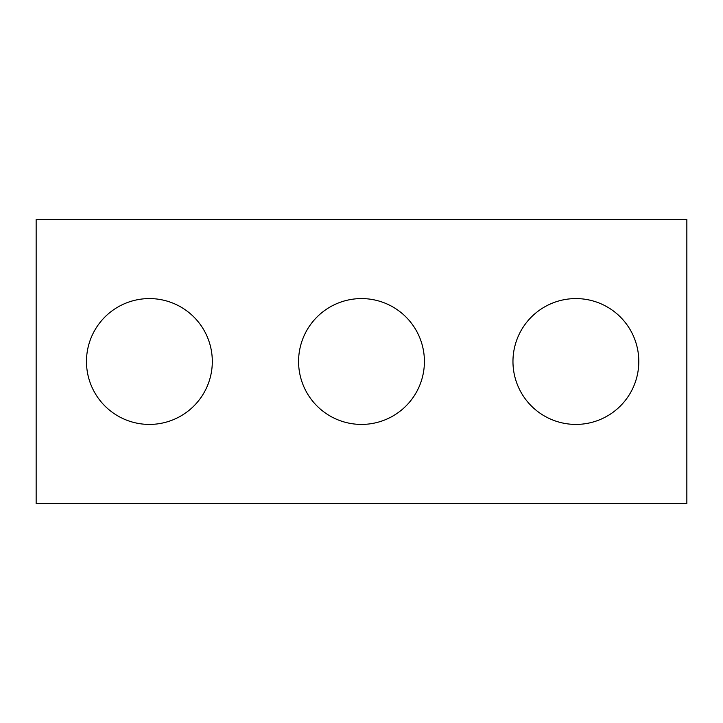 <?xml version="1.0" encoding="UTF-8"?>
<svg xmlns="http://www.w3.org/2000/svg" width="723" height="723" viewBox="0 0 723 723"><rect width="100%" height="100%" fill="white"/><g stroke="black" fill="none" stroke-linecap="round" stroke-linejoin="round"><path stroke-width="1.08" d="M686.85 503.506L36.15 503.506L36.15 219.494L686.85 219.494L686.85 503.506M212.309 361.5A62.91 62.91 0 0 0 117.939 307.013A62.91 62.91 0 0 0 117.939 415.987A62.91 62.91 0 0 0 212.309 361.5M424.41 361.5A62.91 62.91 0 0 0 330.04 307.013A62.91 62.91 0 0 0 330.04 415.987A62.91 62.91 0 0 0 424.41 361.5M638.798 361.5A62.91 62.91 0 0 0 544.428 307.013A62.91 62.91 0 0 0 544.428 415.987A62.91 62.91 0 0 0 638.798 361.5"/></g></svg>
